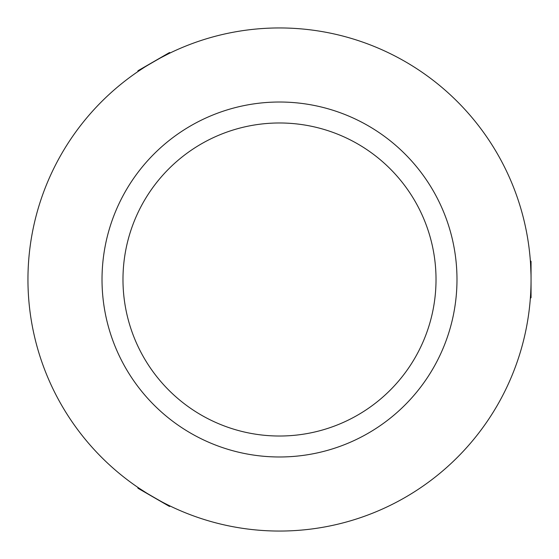 <?xml version="1.0" encoding="UTF-8"?>
<svg xmlns="http://www.w3.org/2000/svg" width="559" height="559" viewBox="0 0 559 559"><rect width="100%" height="100%" fill="white"/><g stroke="black" fill="none" stroke-linecap="round" stroke-linejoin="round"><path stroke-width="0.84" d="M148.044 493.967L138.898 488.091C137.619 488.112 169.747 506.657 169.16 505.56L165.003 503.484M159.49 58.422L169.16 53.44C169.775 52.322 137.654 70.867 138.898 70.909L142.776 68.352M530.442 262.031L530.526 263.261M530.533 263.359L531.001 274.714M279.5 27.95A251.55 251.55 0 0 0 27.95 279.5A251.55 251.55 0 0 0 279.5 531.05A251.55 251.55 0 0 0 531.05 279.5A251.55 251.55 0 0 0 279.5 27.95M279.5 102.017A177.482 177.482 0 0 0 102.017 279.5A177.482 177.482 0 0 0 279.5 456.983A177.482 177.482 0 0 0 456.983 279.5A177.482 177.482 0 0 0 279.5 102.017M279.5 436.02A156.52 156.52 0 0 0 436.02 279.5A156.52 156.52 0 0 0 279.5 122.98A156.52 156.52 0 0 0 122.98 279.5A156.52 156.52 0 0 0 279.5 436.02M530.344 260.641L531.05 261.346L531.05 297.654L530.344 298.359M170.411 506.168L169.447 506.426L138.003 488.273L137.745 487.301M137.745 71.699L138.003 70.727L169.447 52.574L170.411 52.832"/></g></svg>
